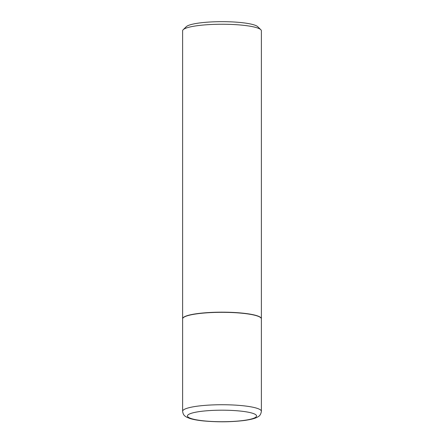 <?xml version="1.0" encoding="UTF-8"?>
<svg xmlns="http://www.w3.org/2000/svg" width="444" height="444" viewBox="0 0 444 444"><rect width="100%" height="100%" fill="white"/><g stroke="black" fill="none" stroke-linecap="round" stroke-linejoin="round"><path stroke-width="0.67" d="M242.635 313.298A39.377 6.566 0 0 1 261.377 318.892L261.377 411.294A39.377 6.566 0 0 0 242.635 405.705A39.377 6.566 0 0 0 202.791 405.566A39.377 6.566 0 0 0 182.623 411.294L182.623 318.892A39.377 6.566 0 0 1 202.791 313.159A39.377 6.566 0 0 1 242.635 313.298M182.628 318.814A39.377 6.566 0 0 1 182.623 318.736A39.377 6.566 0 0 1 202.791 313.003A39.377 6.566 0 0 1 242.635 313.142A39.377 6.566 0 0 1 261.377 318.736A39.377 6.566 0 0 1 261.372 318.814M182.623 318.736L182.623 30.808A39.377 6.566 0 0 1 183.189 29.698A39.377 6.566 0 0 1 242.635 25.219A39.377 6.566 0 0 1 260.811 29.698A39.377 6.566 0 0 1 261.377 30.808L261.377 318.736M183.189 29.698L186.297 26.684A36.225 6.044 0 0 1 240.981 22.561A36.225 6.044 0 0 1 257.703 26.684L260.811 29.698M240.115 411.044A34.571 5.766 0 0 1 251.443 418.975A34.571 5.766 0 0 1 203.885 420.862A34.571 5.766 0 0 1 192.557 412.931A34.571 5.766 0 0 1 240.115 411.044M182.623 411.294C183.233 415.701 185.231 416.145 186.63 417.149L189.743 418.437C193.162 419.519 197.702 420.346 203.363 420.918C217.571 422.222 231.263 422.072 244.422 420.474C253.185 419.203 256.41 417.882 258.192 416.661C259.901 415.834 260.961 414.047 261.377 411.294"/></g></svg>
